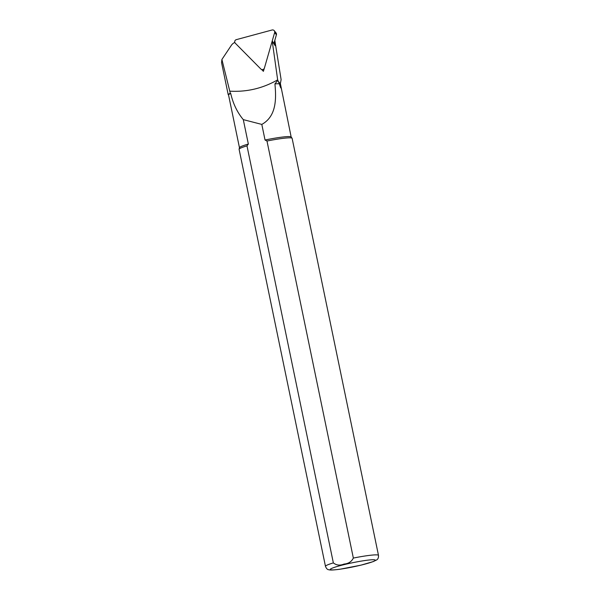 <?xml version="1.0" encoding="UTF-8"?>
<svg xmlns="http://www.w3.org/2000/svg" width="600" height="600" viewBox="0 0 600 600"><rect width="100%" height="100%" fill="white"/><g stroke="black" fill="none" stroke-linecap="round" stroke-linejoin="round"><path stroke-width="0.9" d="M264.225 68.512L263.407 71.325L261.577 69.48M234.795 42.435A8.123 7.928 -38.9 0 0 231.315 45.383L221.903 59.483L229.778 91.162C246.765 92.153 262.725 88.387 277.657 79.852L272.22 40.995M274.493 41.407L275.085 45.63L272.243 40.92M274.815 40.29L281.115 79.62L280.23 84.352C281.325 89.34 281.032 89.168 279.345 83.843L277.657 79.852M333.353 562.898A27.075 2.46 168.3 0 0 325.47 566.347C326.4 568.597 327.495 569.722 328.748 569.715C329.618 569.97 330.825 570.435 340.087 569.213L360.945 565.155L373.305 561.577L376.493 560.01C377.97 559.275 378.638 557.73 378.487 555.368L292.125 138.33A27.075 2.46 168.3 0 0 292.08 138.233A27.075 2.46 168.3 0 0 266.985 141.03L353.347 558.067C351.548 561.69 348.442 563.692 344.048 564.06C339.983 565.732 336.42 565.342 333.353 562.898L246.99 145.86L248.347 144.045L243.292 119.625C237.255 112.373 233.062 103.657 230.722 93.48L230.347 93.285A26.67 2.422 168.3 0 0 228.218 94.748L221.572 62.662L221.903 59.483M277.733 80.4L274.928 83.903C276.3 98.505 276.668 116.205 261.81 124.41L265.035 140.017L266.985 141.03M279.345 83.843A26.392 2.4 168.3 0 0 274.928 83.903M277.89 80.828L280.462 84.008L291.157 137.002M230.722 93.48A26.392 2.4 168.3 0 0 228.54 94.957L239.46 147.705M292.08 138.233L291.12 136.958A26.392 2.4 168.3 0 0 265.035 140.017M246.99 145.86A27.075 2.46 168.3 0 0 239.108 149.205A27.075 2.46 168.3 0 0 239.1 149.31L325.47 566.347M248.347 144.045A26.392 2.4 168.3 0 0 239.475 147.653L239.108 149.205M261.81 124.41L243.292 119.625M229.778 91.162L230.347 93.285M274.26 30.697A2.167 2.115 -38.9 0 0 272.062 30L236.325 39.645A2.167 2.115 141.1 0 0 235.298 43.215L260.82 68.992A2.167 2.115 141.1 0 0 264.428 68.017L274.635 32.602A2.167 2.115 -38.9 0 0 274.26 30.697L276.022 32.888A2.167 2.115 141.1 0 1 276.405 34.793L273.862 43.605M378.487 555.368A27.075 2.46 168.3 0 0 353.347 558.067M360.81 565.17A23.01 2.093 168.3 0 0 367.035 560.243A23.01 2.093 168.3 0 0 330.548 569.048A23.01 2.093 168.3 0 0 360.81 565.17M274.635 32.602L276.405 34.793"/></g></svg>
